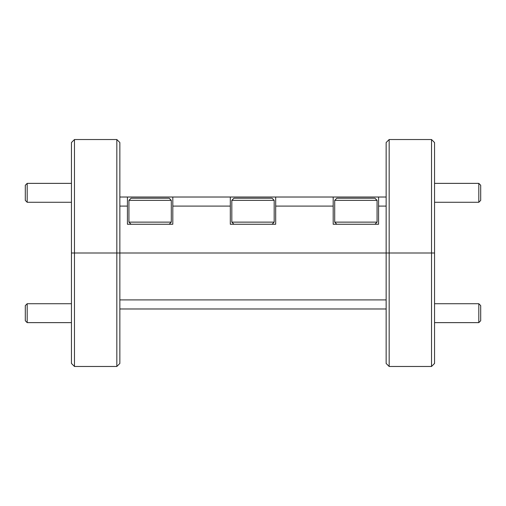 <?xml version="1.0" encoding="UTF-8"?>
<svg xmlns="http://www.w3.org/2000/svg" width="506" height="506" viewBox="0 0 506 506"><rect width="100%" height="100%" fill="white"/><g stroke="black" fill="none" stroke-linecap="round" stroke-linejoin="round"><path stroke-width="0.76" d="M431.529 139.529L434.553 142.553L434.553 253L431.529 253L431.529 139.529L389.165 139.529L389.165 253L116.835 253L116.835 139.529L74.471 139.529L74.471 253L116.835 253L71.447 253L71.447 142.553L74.471 139.529M116.835 139.529L119.859 142.553L119.859 253L431.529 253L389.165 253L389.165 366.47L431.529 366.47L431.529 253L434.553 253L434.553 363.447L431.529 366.47M389.165 366.47L386.141 363.447L386.141 142.553L389.165 139.529M172.812 206.1L172.812 197.024L230.306 197.024L230.306 206.1L172.812 206.1L172.812 224.253L127.423 224.253L127.423 206.1L119.859 206.1M386.141 206.1L378.577 206.1L378.577 197.024L386.141 197.024M333.188 197.024L333.188 206.1L275.694 206.1L275.694 197.024L378.577 197.024M333.188 206.1L333.188 224.253L378.577 224.253L378.577 206.1M230.306 206.1L230.306 224.253L275.694 224.253L275.694 206.1M119.859 197.024L127.423 197.024L127.423 206.1M172.812 197.024L127.423 197.024M275.694 197.024L230.306 197.024M74.471 366.47L71.447 363.447L71.447 253L74.471 253L74.471 366.47L116.835 366.47L116.835 253L119.859 253L119.859 363.447L116.835 366.47M119.859 299.9L386.141 299.9M386.141 308.976L119.859 308.976M169.181 224.253L171.3 222.134L128.935 222.134L131.054 224.253M128.935 200.351L131.054 198.232L169.181 198.232L171.3 200.351L128.935 200.351L128.935 222.134M171.3 200.351L171.3 222.134M478.809 303.72L480.7 305.611L480.7 320.741L478.809 322.632L478.809 303.72L434.553 303.72M374.946 224.253L377.065 222.134L334.7 222.134L336.819 224.253M334.7 200.351L336.819 198.232L374.946 198.232L377.065 200.351L334.7 200.351L334.7 222.134M377.065 200.351L377.065 222.134M272.064 224.253L274.182 222.134L231.818 222.134L233.936 224.253M231.818 200.351L233.936 198.232L272.064 198.232L274.182 200.351L231.818 200.351L231.818 222.134M274.182 200.351L274.182 222.134M478.809 183.368L480.7 185.259L480.7 200.389L478.809 202.28L478.809 183.368L434.553 183.368M27.191 202.28L25.3 200.389L25.3 185.259L27.191 183.368L27.191 202.28L71.447 202.28M27.191 322.632L25.3 320.741L25.3 305.611L27.191 303.72L27.191 322.632L71.447 322.632M478.809 322.632L434.553 322.632M478.809 202.28L434.553 202.28M71.447 183.368L27.191 183.368M71.447 303.72L27.191 303.72"/></g></svg>
